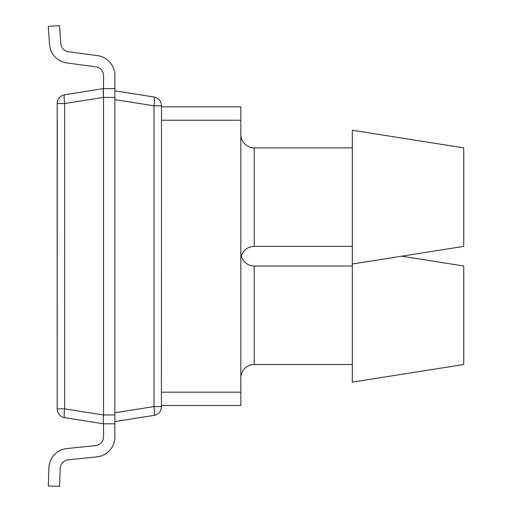 <?xml version="1.0" encoding="UTF-8"?>
<svg xmlns="http://www.w3.org/2000/svg" width="512" height="512" viewBox="0 0 512 512"><rect width="100%" height="100%" fill="white"/><g stroke="black" fill="none" stroke-linecap="round" stroke-linejoin="round"><path stroke-width="0.77" d="M114.861 414.899L103.533 415.008C103.162 420.32 103.162 423.251 103.533 423.814L64.698 417.664L103.539 423.814L103.539 436.742A8.915 8.915 0 0 1 95.533 445.613L66.893 448.557A20.058 20.058 0 0 0 48.896 467.814L48.262 486.003L59.578 486.4L60.205 468.365A8.915 8.915 0 0 1 68.205 459.808L96.851 456.864A20.058 20.058 0 0 0 114.861 436.902L114.861 88.576L103.533 88.576C103.162 89.139 103.162 92.077 103.533 97.382L114.861 97.491M103.539 414.899L103.539 97.491M64.698 94.733L103.533 88.576L64.698 94.733A8.915 8.915 0 0 0 57.178 103.539L57.178 120.23L57.178 103.539L64.698 103.539A8.915 1.376 -99 0 1 64.698 94.733A8.915 8.915 0 0 0 57.178 103.539M103.533 415.008L64.698 408.858L57.178 408.858L57.178 398.042L57.178 408.858A8.915 8.915 0 0 0 64.698 417.664A8.915 1.376 -81 0 1 64.698 408.858L64.698 103.539L103.533 97.382L103.328 89.267M161.421 395.027L161.491 105.805A8.915 8.915 0 0 0 153.971 96.998L114.861 90.81L153.971 96.998A8.915 1.376 99 0 1 153.971 105.805L114.861 99.616M153.971 415.392L114.861 421.587L153.971 415.392A8.915 8.915 0 0 0 161.491 406.586L161.382 392.166L240.845 392.166L240.845 405.536L161.491 405.536L161.491 406.586L153.971 406.586A8.915 1.376 81 0 1 153.971 415.392A8.915 8.915 0 0 0 161.491 406.586M57.28 120.23L57.178 398.042L57.178 114.349M114.861 412.781L153.971 406.586L153.971 105.805L161.491 105.805L161.491 106.854L240.845 106.854L240.845 392.166M57.178 392.166L57.235 395.117M161.485 397.363L161.472 396.691M240.845 134.496A13.376 13.376 0 0 0 254.214 147.872L352.294 147.872M240.845 259.763A13.376 13.376 0 0 1 254.214 246.387L254.214 147.872M352.294 264L352.294 130.259L463.738 147.872L463.738 246.387L352.294 264L352.294 382.138L463.738 364.525L463.738 266.003L401.67 256.198M241.325 256.198A13.376 13.376 0 0 0 254.214 266.003L352.294 266.003M240.845 377.901A13.376 13.376 0 0 1 254.214 364.525L254.214 266.003M103.539 423.814L114.861 423.814M114.861 88.576L114.861 75.494A20.058 20.058 0 0 0 97.459 55.61L68.518 51.744A8.915 8.915 0 0 1 60.806 43.526L59.552 25.6L48.262 26.387L49.523 44.461A20.058 20.058 0 0 0 66.874 62.944L95.802 66.816A8.915 8.915 0 0 1 103.539 75.648L103.539 88.576M114.861 82.336L114.861 75.494M68.518 51.744A8.915 8.915 0 0 1 60.806 43.526A8.915 8.915 0 0 0 68.518 51.744A8.915 8.915 0 0 1 60.806 43.526A8.915 8.915 0 0 0 68.518 51.744A8.915 8.915 0 0 1 60.806 43.526A8.915 8.915 0 0 0 68.518 51.744A8.915 8.915 0 0 1 60.806 43.526M48.262 26.387L49.523 44.461M95.802 66.816A8.915 8.915 0 0 1 103.539 75.648A8.915 8.915 0 0 0 95.802 66.816A8.915 8.915 0 0 1 103.539 75.648A8.915 8.915 0 0 0 95.802 66.816A8.915 8.915 0 0 1 103.539 75.648A8.915 8.915 0 0 0 95.802 66.816A8.915 8.915 0 0 1 103.539 75.648M60.205 468.365A8.915 8.915 0 0 1 68.205 459.808A8.915 8.915 0 0 0 60.205 468.365A8.915 8.915 0 0 1 68.205 459.808A8.915 8.915 0 0 0 60.205 468.365A8.915 8.915 0 0 1 68.205 459.808A8.915 8.915 0 0 0 60.205 468.365A8.915 8.915 0 0 1 68.205 459.808L96.851 456.864M103.539 436.742A8.915 8.915 0 0 1 95.533 445.613A8.915 8.915 0 0 0 103.539 436.742A8.915 8.915 0 0 1 95.533 445.613A8.915 8.915 0 0 0 103.539 436.742A8.915 8.915 0 0 1 95.533 445.613A8.915 8.915 0 0 0 103.539 436.742A8.915 8.915 0 0 1 95.533 445.613L66.893 448.557M161.382 120.23L240.845 120.23M161.491 105.805A8.915 8.915 0 0 0 153.971 96.998M57.178 408.858A8.915 8.915 0 0 0 64.698 417.664M254.214 246.387L352.294 246.387M254.214 364.525L352.294 364.525"/></g></svg>
